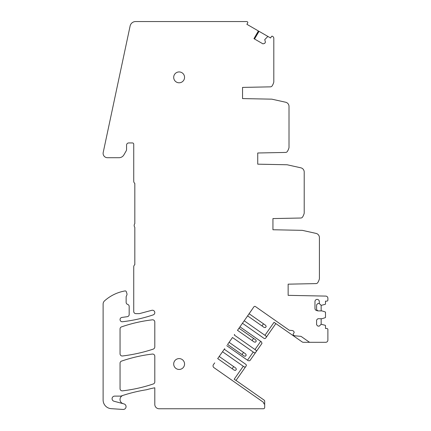 <?xml version="1.0" encoding="UTF-8"?>
<svg xmlns="http://www.w3.org/2000/svg" width="431" height="431" viewBox="0 0 431 431"><rect width="100%" height="100%" fill="white"/><g stroke="black" fill="none" stroke-linecap="round" stroke-linejoin="round"><path stroke-width="0.65" d="M239.965 326.827L261.488 341.896L261.973 343.394L255.588 352.515A1.304 1.304 0 0 1 254.015 352.574L232.492 337.5L227.611 344.471M247.62 315.891L237.508 330.335M264.941 335.302L274.035 322.318L302.147 341.912A2.171 2.171 0 0 0 303.392 342.306L310.207 342.306A2.171 2.171 0 0 1 308.962 341.912L301.307 336.557A1.304 1.304 0 0 0 300.676 336.325L294.739 335.803A0.867 0.867 0 0 1 294.319 335.652L293.506 335.086A0.867 0.867 0 0 1 293.295 333.874L293.985 332.888A0.867 0.867 0 0 0 294.114 332.193A2.171 2.171 0 0 0 292.191 330.529L289.309 330.275L255.427 306.549A1.088 1.088 0 0 0 253.913 306.818L245.966 318.256M224.686 348.652L217.709 358.608M214.719 362.88L213.431 364.631A2.171 2.171 0 0 0 213.965 367.654L262.894 401.918A2.171 2.171 0 0 1 263.82 403.696L264.688 404.305L264.688 401.202A1.304 1.304 0 0 0 264.133 400.13L236.026 380.449L246.279 365.806A1.304 1.304 0 0 0 245.794 364.314L224.271 349.239M230.806 339.903L229.103 342.338M220.844 354.137L219.207 356.475M255.588 352.515L249.856 360.699L248.288 360.758L226.76 345.684M252.087 309.512L249.118 313.757M240.773 325.674L239 328.201M256.246 351.577A1.304 1.304 0 0 0 255.761 350.08L234.232 335.011L234.647 334.418M242.454 323.266L263.982 338.34A1.304 1.304 0 0 0 265.55 338.281L275.845 323.584M244.199 320.777L265.722 335.851A1.304 1.304 0 0 1 266.207 337.344M236.064 380.481L234.178 379.242L243.267 366.258M222.525 351.734L244.048 366.803A1.304 1.304 0 0 0 245.622 366.749M253.234 352.025L247.507 360.208M260.707 341.352L254.98 349.536M254.064 38.731L258.444 30.978L246.893 24.308L247.653 22.988A1.088 1.088 0 0 0 247.712 22.019L247.146 21.695A1.088 1.088 0 0 0 246.602 21.55L135.63 21.55A5.646 5.646 0 0 0 130.108 26.022L103.208 152.466A4.342 4.342 0 0 0 107.459 157.714L118.988 157.714A5.646 5.646 0 0 0 123.875 154.891L126.105 151.033A3.475 3.475 0 0 0 126.569 149.293L126.569 145.118A2.171 2.171 0 0 1 128.74 142.947L132.436 142.947A1.304 1.304 0 0 1 133.734 144.25L133.734 181.192A2.823 2.823 0 0 0 134.822 183.423L134.822 223.667A2.823 2.823 0 0 0 134.822 227.272L134.822 264.656A2.823 2.823 0 0 0 133.734 266.881L133.734 311.468A2.171 2.171 0 0 0 135.91 313.639L139.385 313.639L151.787 310.315A2.392 2.392 0 0 1 154.799 312.626A2.392 2.392 0 0 0 154.799 312.626A2.392 2.392 0 0 1 153.172 314.894A150.963 150.963 0 0 1 122.474 321.741A2.171 2.171 0 0 1 120.071 319.856A2.171 2.171 0 0 1 121.925 317.431L127.307 316.677A2.171 2.171 0 0 0 129.176 314.528L129.176 306.473A2.171 2.171 0 0 0 127.657 304.405A2.171 2.171 0 0 1 126.138 302.33L126.138 297.061A2.171 2.171 0 0 1 126.337 296.145L126.8 295.154A2.171 2.171 0 0 0 126.897 293.565L126.278 291.663A1.088 1.088 0 0 0 125.06 290.93A41.263 41.263 0 0 0 104.561 300.849A4.342 4.342 0 0 0 103.117 304.087L103.117 400A8.685 8.685 0 0 0 111.23 408.669L123.05 409.45A2.823 2.823 0 0 0 123.966 403.906L113.999 401.234A2.608 2.608 0 0 1 114.673 396.111L120.502 396.111A2.171 2.171 0 0 0 121.197 395.997A152.019 152.019 0 0 1 146.567 389.737A86.868 86.868 0 0 1 154.799 387.792L154.799 404.418A4.342 4.342 0 0 0 159.147 408.76L263.384 408.76A1.304 1.304 0 0 0 264.688 407.457L264.688 404.305M310.207 342.306L325.712 342.306A2.171 2.171 0 0 0 327.883 340.134L327.883 329.58A1.088 1.088 0 0 0 326.8 328.492L325.497 328.492L325.497 325.701A0.436 0.436 0 0 0 325.195 325.292L321.154 324.257L321.154 318.719M258.401 30.951L253.945 38.661L262.942 43.854L264.72 43.375L265.426 42.152L264.747 39.63L267.667 36.646A0.436 0.436 0 0 1 268.174 36.592L270.587 37.987L271.347 36.673A1.088 1.088 0 0 1 272.16 36.139L272.726 36.463A2.171 2.171 0 0 1 273.809 38.343L273.809 82.009A13.032 13.032 0 0 1 272.176 85.839A2.171 2.171 0 0 1 270.382 86.852L242.54 87.407L242.54 98.586L271.686 99.157A2.171 2.171 0 0 1 272.36 99.281L285.608 102.222A4.342 4.342 0 0 1 289.012 106.462L289.012 147.596A13.032 13.032 0 0 1 287.38 151.421A2.171 2.171 0 0 1 285.586 152.434L257.738 152.994L257.738 164.173L286.879 164.755A2.171 2.171 0 0 1 287.31 164.809L300.811 167.804A4.342 4.342 0 0 1 304.211 172.044L304.211 213.178A13.032 13.032 0 0 1 302.584 217.008A2.171 2.171 0 0 1 300.79 218.021L272.942 218.576L272.942 229.755L302.083 230.343A2.171 2.171 0 0 1 302.514 230.391L316.015 233.392A4.342 4.342 0 0 1 319.414 237.632L319.414 278.76A13.032 13.032 0 0 1 317.782 282.591A2.171 2.171 0 0 1 315.988 283.603L288.145 284.164L288.145 295.343L325.755 296.097A2.171 2.171 0 0 1 327.883 298.268L327.883 300.046A1.088 1.088 0 0 1 326.8 301.129L325.497 301.129L325.497 303.92A0.436 0.436 0 0 1 325.195 304.334L321.154 305.363L321.154 310.902M321.154 324.257L319.306 326.105L317.895 326.105L316.591 324.802L316.591 320.023L317.895 318.719L322.022 318.719L325.195 317.69A0.436 0.436 0 0 0 325.497 317.275L325.497 312.346A0.436 0.436 0 0 0 325.195 311.936L322.022 310.902L317.895 310.902L316.591 309.598L316.591 304.825L317.895 303.521L319.306 303.521L321.154 305.363M319.306 303.521L319.306 301.565A2.171 2.171 0 0 0 317.157 299.394A2.171 2.171 0 0 0 314.964 301.565L314.964 308.434A2.171 2.171 0 0 0 316.575 310.535L317.9 310.891L316.575 310.535M268.174 36.592L259.042 31.323L254.516 38.989M184.554 77.364A5.431 5.431 0 0 0 179.124 71.934A5.431 5.431 0 0 0 173.693 77.364A5.431 5.431 0 0 0 179.124 82.79A5.431 5.431 0 0 0 184.554 77.364M153.161 349.142A157.627 157.627 0 0 1 122.485 355.979A2.171 2.171 0 0 1 120.055 353.824L120.055 328.928A2.171 2.171 0 0 1 121.515 326.876A146.281 146.281 0 0 1 152.38 319.824A2.171 2.171 0 0 1 154.799 321.973A2.171 2.171 0 0 0 154.799 321.973L154.799 346.869A2.392 2.392 0 0 1 153.161 349.142M123.25 403.712A4.342 4.342 0 0 1 123.024 395.389M154.799 381.893A2.171 2.171 0 0 1 153.323 383.946A150.958 150.958 0 0 1 122.474 390.852A2.171 2.171 0 0 1 120.055 388.692L120.055 363.171A2.171 2.171 0 0 1 121.515 361.119A146.281 146.281 0 0 1 152.38 354.067A2.171 2.171 0 0 1 154.799 356.221L154.799 381.893M184.554 364.023A5.431 5.431 0 0 0 179.124 358.592A5.431 5.431 0 0 0 173.693 364.023A5.431 5.431 0 0 0 179.124 369.453A5.431 5.431 0 0 0 184.554 364.023M266.191 326.504L265.641 325.324L263.486 323.816L261.989 325.949L264.149 327.458L265.448 327.571L266.191 326.504M249.075 313.725L263.486 323.816M247.583 315.864L261.989 325.949M237.465 330.308L254.225 342.042L255.524 342.155L256.267 341.088L255.718 339.903L238.963 328.174M252.065 340.528L253.563 338.394M227.568 344.444L244.183 356.076L245.481 356.189L246.225 355.122L245.675 353.943L229.066 342.311M242.023 354.568L243.52 352.434M219.163 356.448L235.811 368.101L236.36 369.281L235.617 370.353L234.319 370.24L232.158 368.726L233.656 366.592M217.671 358.581L232.158 368.726"/></g></svg>
